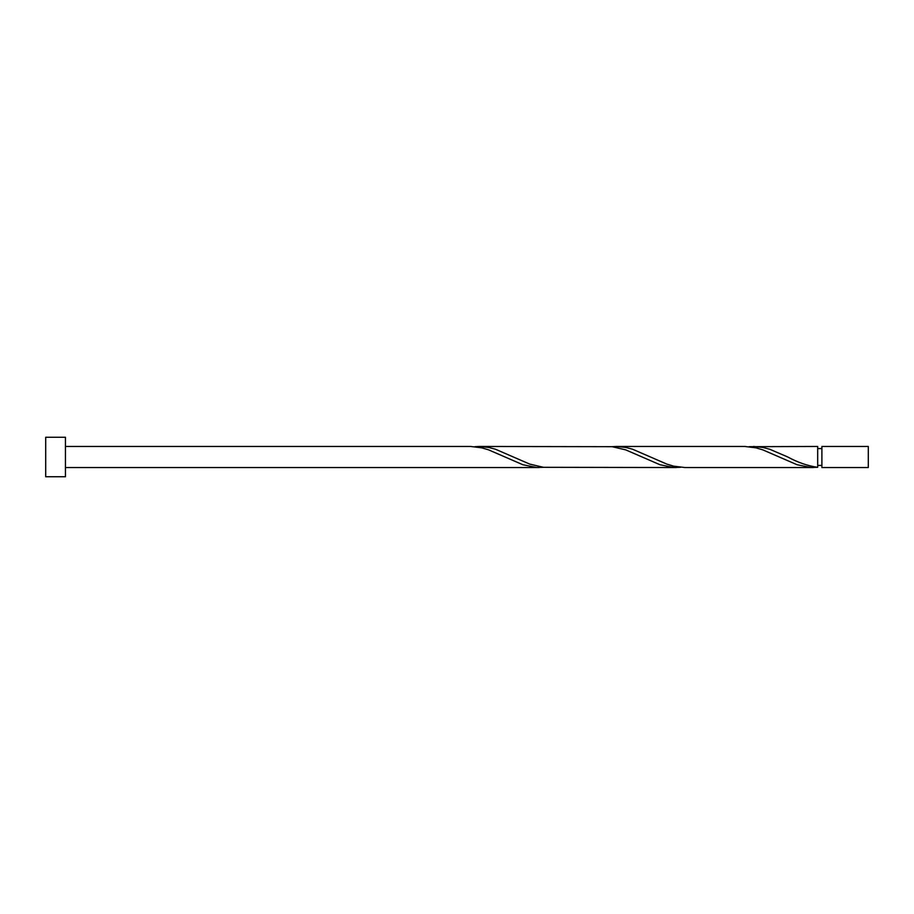 <?xml version="1.0" encoding="UTF-8"?>
<svg xmlns="http://www.w3.org/2000/svg" width="914" height="914" viewBox="0 0 914 914"><rect width="100%" height="100%" fill="white"/><g stroke="black" fill="none" stroke-linecap="round" stroke-linejoin="round"><path stroke-width="1.37" d="M868.3 457L868.3 467.534L821.892 467.534L821.892 446.466L868.3 446.466L868.3 457M65.442 457L65.442 476.742L45.7 476.742L45.7 437.258L65.442 437.258L65.442 457M65.442 446.466L470.561 446.466L481.792 447.837L488.647 449.882L522.922 464.758L536.632 467.465L543.487 467.317M65.442 467.534L410.752 467.534M813.311 467.534L684.952 467.534L673.732 466.163L666.877 464.118L632.602 449.242L625.747 447.426L616.402 446.466L744.761 446.466L755.992 447.837L762.847 449.882L797.122 464.758L810.832 467.465L817.687 467.317L817.687 446.466L749.137 446.683M817.687 467.317C807.713 465.877 797.739 462.438 787.777 457L769.702 449.242L762.847 447.426L753.502 446.466M676.211 467.534L543.487 467.317L529.777 464.118L495.502 449.242L488.647 447.426L479.302 446.466L612.037 446.683L625.747 449.882L660.022 464.758L673.732 467.465L680.587 467.317M616.402 446.466L612.037 446.683M479.302 446.466L474.937 446.683M821.892 465.42L817.687 465.42M539.111 467.534L410.763 467.534M821.892 448.58L817.687 448.58"/></g></svg>
